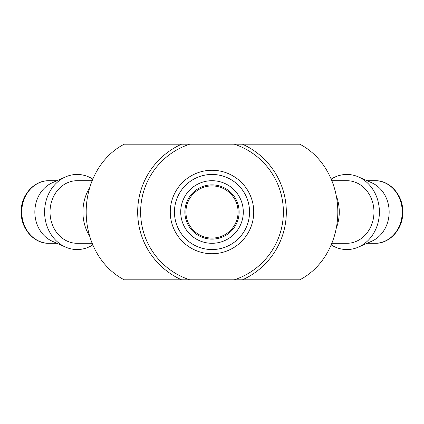 <?xml version="1.0" encoding="UTF-8"?>
<svg xmlns="http://www.w3.org/2000/svg" width="424" height="424" viewBox="0 0 424 424"><rect width="100%" height="100%" fill="white"/><g stroke="black" fill="none" stroke-linecap="round" stroke-linejoin="round"><path stroke-width="0.64" d="M189.714 279.803L181.562 279.803A74.322 74.322 0 0 1 181.562 144.197L234.287 144.197A71.37 71.37 0 0 1 234.287 279.803L189.714 279.803A71.37 71.37 0 0 1 189.714 144.197M181.562 279.803L124.184 279.803A74.322 64.363 90 0 1 86.183 212A74.322 64.363 90 0 1 124.184 144.197L181.562 144.197M234.287 144.197L299.816 144.197A74.322 64.363 90 0 1 337.817 212A74.322 64.363 90 0 1 299.816 279.803L234.287 279.803M242.438 144.197A74.322 74.322 0 0 1 242.438 279.803M212 238.076L212 185.924M92.824 179.114A37.55 32.521 90 0 0 65.513 176.925L52.274 182.771A31.291 27.099 90 0 0 34.848 212A31.291 27.099 90 0 0 52.274 241.23L65.513 247.075A37.55 32.521 90 0 0 92.824 244.887M65.513 176.925A37.55 32.521 90 0 0 44.605 212A37.55 32.521 90 0 0 65.513 247.075M92.167 180.709L77.126 180.709A31.291 27.099 90 0 0 50.027 212A31.291 27.099 90 0 0 77.126 243.291L92.167 243.291M89.755 187.583A41.722 36.135 90 0 0 82.924 212A41.722 36.135 90 0 0 89.755 236.417M331.176 179.114A37.55 32.521 90 0 1 358.487 176.925L371.726 182.771A31.291 27.099 90 0 1 389.153 212A31.291 27.099 90 0 1 371.726 241.23L358.487 247.075A37.55 32.521 90 0 1 331.176 244.887M358.487 176.925A37.55 32.521 90 0 1 379.395 212A37.55 32.521 90 0 1 358.487 247.075M331.833 180.709L346.874 180.709A31.291 27.099 90 0 1 373.973 212A31.291 27.099 90 0 1 346.874 243.291L331.833 243.291M336.269 195.782A39.639 34.328 90 0 1 339.274 212A39.639 34.328 90 0 1 336.269 228.218M212 170.278A41.722 41.722 0 0 1 248.135 232.861A41.722 41.722 0 0 1 175.865 232.861A41.722 41.722 0 0 1 212 170.278M238.076 212A26.076 26.076 0 0 1 198.962 234.583A26.076 26.076 0 0 1 198.962 189.417A26.076 26.076 0 0 1 238.076 212M243.291 212A31.291 31.291 0 0 1 196.354 239.099A31.291 31.291 0 0 1 196.354 184.901A31.291 31.291 0 0 1 243.291 212M249.551 212A37.55 37.55 0 0 1 193.222 244.521A37.55 37.55 0 0 1 193.222 179.479A37.55 37.55 0 0 1 249.551 212M21.756 212A31.291 27.099 90 0 0 48.861 243.291C34.318 243.779 20.834 228.981 21.2 212C20.638 196.142 33.348 180.444 48.861 180.709A31.291 27.099 90 0 0 21.756 212M402.244 212A31.291 27.099 90 0 1 375.139 243.291C389.683 243.779 403.166 228.981 402.8 212C403.166 195.019 389.683 180.221 375.139 180.709A31.291 27.099 90 0 1 402.244 212M239.12 212A27.12 27.12 0 0 1 198.437 235.49A27.12 27.12 0 0 1 198.437 188.51A27.12 27.12 0 0 1 239.12 212M48.861 243.291L56.949 243.291M48.861 180.709L56.949 180.709M367.051 243.291L375.139 243.291M367.051 180.709L375.139 180.709"/></g></svg>
